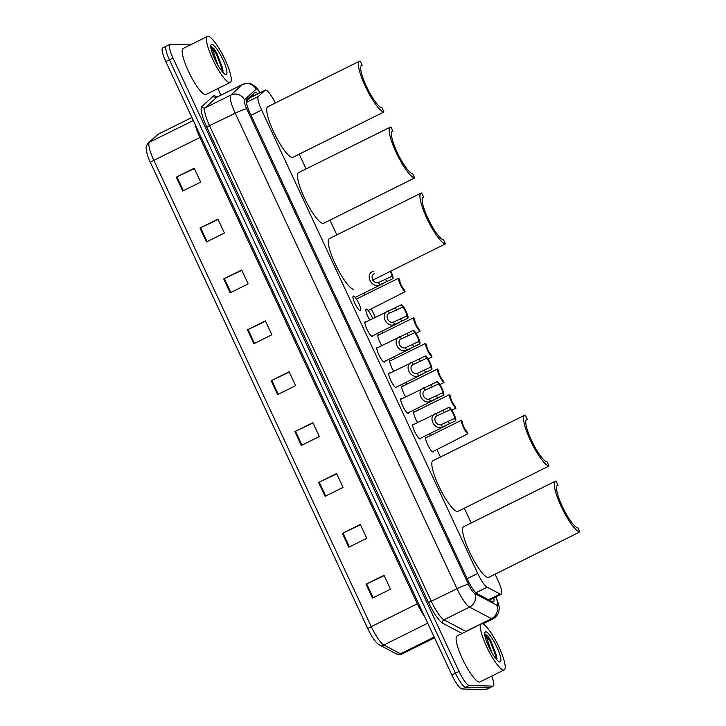 <?xml version="1.0" encoding="UTF-8"?>
<svg xmlns="http://www.w3.org/2000/svg" width="726" height="726" viewBox="0 0 726 726"><rect width="100%" height="100%" fill="white"/><g stroke="black" fill="none" stroke-linecap="round" stroke-linejoin="round"><path stroke-width="1.09" d="M420.59 438.232A8.213 1.751 -116.4 0 1 420.272 438.958A8.213 1.751 -116.4 0 1 420.073 439.003A8.213 1.751 -116.4 0 1 414.845 431.961A8.213 1.751 -116.4 0 1 412.967 424.238A8.213 1.751 -116.4 0 1 413.167 424.193A8.213 1.751 -116.4 0 1 413.738 424.429M408.638 412.604A8.213 1.751 -116.4 0 1 408.321 413.33A8.213 1.751 -116.4 0 1 408.121 413.375A8.213 1.751 -116.4 0 1 402.894 406.333A8.213 1.751 -116.4 0 1 401.015 398.61A8.213 1.751 -116.4 0 1 401.215 398.574A8.213 1.751 -116.4 0 1 401.787 398.801M396.686 386.976A8.213 1.751 -116.4 0 1 396.369 387.702A8.213 1.751 -116.4 0 1 396.169 387.748A8.213 1.751 -116.4 0 1 390.942 380.705A8.213 1.751 -116.4 0 1 389.063 372.983A8.213 1.751 -116.4 0 1 389.263 372.946A8.213 1.751 -116.4 0 1 389.835 373.173M384.735 361.348A8.213 1.751 -116.4 0 1 384.417 362.074A8.213 1.751 -116.4 0 1 384.217 362.12A8.213 1.751 -116.4 0 1 378.999 355.078A8.213 1.751 -116.4 0 1 377.112 347.355A8.213 1.751 -116.4 0 1 377.32 347.318A8.213 1.751 -116.4 0 1 377.892 347.545M372.783 335.721A8.213 1.751 -116.4 0 1 372.474 336.456A8.213 1.751 -116.4 0 1 372.266 336.492A8.213 1.751 -116.4 0 1 367.047 329.45A8.213 1.751 -116.4 0 1 365.169 321.727A8.213 1.751 -116.4 0 1 365.369 321.691A8.213 1.751 -116.4 0 1 365.94 321.917M360.323 310.864A8.213 1.751 -116.4 0 1 355.096 303.822A8.213 1.751 -116.4 0 1 353.217 296.108A8.213 1.751 -116.4 0 1 353.417 296.063A8.213 1.751 -116.4 0 1 358.644 303.105A8.213 1.751 -116.4 0 1 360.523 310.828A8.213 1.751 -116.4 0 1 360.323 310.864M417.577 422.523A8.213 1.751 -116.4 0 1 413.992 411.642A8.213 1.751 -116.4 0 1 414.192 411.597A8.213 1.751 -116.4 0 1 414.764 411.824M405.634 396.895A8.213 1.751 -116.4 0 1 402.041 386.014A8.213 1.751 -116.4 0 1 402.24 385.969A8.213 1.751 -116.4 0 1 402.812 386.205M393.683 371.267A8.213 1.751 -116.4 0 1 390.089 360.386A8.213 1.751 -116.4 0 1 390.289 360.341A8.213 1.751 -116.4 0 1 390.86 360.577M381.731 345.64A8.213 1.751 -116.4 0 1 378.137 334.759A8.213 1.751 -116.4 0 1 378.337 334.713A8.213 1.751 -116.4 0 1 378.908 334.949M433.558 451.254A8.213 1.751 -116.4 0 1 433.24 451.989A8.213 1.751 -116.4 0 1 433.041 452.026A8.213 1.751 -116.4 0 1 427.814 444.984A8.213 1.751 -116.4 0 1 425.935 437.261A8.213 1.751 -116.4 0 1 426.135 437.224A8.213 1.751 -116.4 0 1 426.716 437.451M369.779 320.012A8.213 1.751 -116.4 0 1 366.185 309.131A8.213 1.751 -116.4 0 1 366.394 309.095A8.213 1.751 -116.4 0 1 372.683 318.578M275.326 102.974A15.409 3.285 63.6 0 0 265.299 90.142A15.409 3.285 63.6 0 0 265.135 90.26L258.32 96.485A15.409 3.285 63.6 0 0 261.641 110.053L477.717 573.44A15.409 3.285 63.6 0 0 487.146 587.198L500.051 594.031A15.409 3.285 63.6 0 0 500.786 594.258A15.409 3.285 63.6 0 0 501.167 594.186A15.409 3.285 63.6 0 0 498.009 580.491L495.078 574.202M265.299 90.142L250.706 97.384L246.368 101.304M471.192 522.992L464.322 508.236M440.437 457.026L436.961 449.566M430.445 435.6L429.592 433.758M418.494 409.972L417.641 408.13M406.551 384.344L405.689 382.511M394.599 358.717L393.737 356.883M382.647 333.098L381.785 331.256M375.278 317.289L371.331 308.831M364.842 294.91L363.98 293.068M336.855 234.897L329.976 220.15M306.1 168.931L299.221 154.184M257.812 93.863A15.409 3.285 63.6 0 0 254.98 92.293A15.409 3.285 63.6 0 0 254.817 92.411L246.804 99.725A15.409 3.285 63.6 0 0 250.125 113.301L467.735 579.965A15.409 3.285 63.6 0 0 477.163 593.723L492.319 601.745A15.409 3.285 63.6 0 0 493.054 601.972A15.409 3.285 63.6 0 0 493.435 601.899A15.409 3.285 63.6 0 0 493.753 597.861M490.15 599.64A15.409 3.285 -116.4 0 1 490.34 600.692M491.702 676.106A15.409 3.285 -116.4 0 1 493.244 686.052A15.409 3.285 -116.4 0 1 492.872 686.134L469.214 685.408A15.409 3.285 -116.4 0 1 459.05 671.423L173.024 58.044A15.409 3.285 -116.4 0 1 169.875 44.359A15.409 3.285 -116.4 0 1 170.247 44.286L190.375 44.894M217.873 88.581L220.931 95.133M493.244 686.052L489.651 687.84A15.409 3.285 -116.4 0 1 489.27 687.912L465.62 687.195A15.409 3.285 -116.4 0 1 455.447 673.202L169.43 59.831A15.409 3.285 -116.4 0 1 166.281 46.146A15.409 3.285 -116.4 0 1 166.653 46.065M252.693 94.344A15.409 3.285 -116.4 0 1 254.218 95.641M166.281 46.146L162.678 47.925A15.409 3.285 -116.4 0 0 165.837 61.61L451.853 674.989A15.409 3.285 -116.4 0 0 462.017 688.974L485.676 689.7A15.409 3.285 -116.4 0 0 486.057 689.627L489.651 687.84A15.409 3.285 -116.4 0 1 489.27 687.912L465.62 687.195A15.409 3.285 -116.4 0 1 455.447 673.202L169.43 59.831A15.409 3.285 -116.4 0 1 166.281 46.146L169.875 44.359M367.846 628.807L150.418 162.524A16.843 3.585 -116.4 0 1 147.088 153.821C145.436 146.452 146.035 146.262 148.295 143.031A5.136 5.009 47.6 0 1 149.42 142.26A20.546 4.374 63.6 0 0 153.848 160.355L371.276 626.638A5.136 0.572 155 0 0 367.846 628.807A16.843 3.585 -116.4 0 0 374.462 640.141C376.803 643.036 378.5 644.652 379.535 644.969A5.136 4.81 117.9 0 0 383.845 644.987L400.489 653.79A20.546 4.374 63.6 0 0 401.469 654.099A20.546 4.374 63.6 0 0 401.977 653.99L434.529 637.836M223.69 278.929L241.676 270.008L248.147 283.884L230.16 292.805L223.69 278.929A4.111 0.454 155 0 1 224.334 278.621L230.804 292.487M199.968 228.046L217.945 219.125L224.416 233.001L206.438 241.921L199.968 228.046A4.111 0.454 155 0 1 200.603 227.737L207.073 241.604M176.236 177.162L194.214 168.241L200.685 182.117L182.707 191.038L176.236 177.162A4.111 0.454 155 0 1 176.881 176.854L183.342 190.72M294.874 431.58L312.852 422.659L319.322 436.535L301.344 445.455L294.874 431.58A4.111 0.454 155 0 1 295.518 431.271L301.98 445.138M318.605 482.463L336.583 473.543L343.053 487.418L325.076 496.339L318.605 482.463A4.111 0.454 155 0 1 319.24 482.155L325.711 496.021M342.327 533.347L360.305 524.426L366.775 538.302L348.798 547.222L342.327 533.347A4.111 0.454 155 0 1 342.971 533.038L349.433 546.905M366.058 584.23L384.036 575.31L390.506 589.185L372.529 598.106L366.058 584.23A4.111 0.454 155 0 1 366.694 583.913L373.164 597.788M247.421 329.813L265.398 320.892L271.869 334.768L253.891 343.688L247.421 329.813A4.111 0.454 155 0 1 248.056 329.504L254.527 343.371M271.152 380.696L289.13 371.776L295.6 385.651L277.622 394.572L271.152 380.696A4.111 0.454 155 0 1 271.787 380.388L278.258 394.254M289.293 372.12L271.787 380.388M265.562 321.237L248.056 329.504M384.199 575.654L366.694 583.913M360.468 524.771L342.971 533.038M336.746 473.887L319.24 482.155M313.015 423.004L295.518 431.271M194.377 168.595L176.881 176.854M218.109 219.479L200.603 227.737M241.84 270.362L224.334 278.621M482.019 623.77A25.673 5.472 -116.4 0 1 498.345 645.777A25.673 5.472 -116.4 0 1 504.216 669.898A25.673 5.472 -116.4 0 1 503.59 670.025A25.673 5.472 -116.4 0 1 487.264 648.019A25.673 5.472 -116.4 0 1 481.392 623.897A25.673 5.472 -116.4 0 1 482.019 623.77M504.216 669.898L479.94 681.941A25.673 5.472 -116.4 0 1 479.314 682.068A25.673 5.472 -116.4 0 1 462.988 660.061A25.673 5.472 -116.4 0 1 457.117 635.94L481.392 623.897M486.538 641.403A11.607 2.477 -116.4 0 1 489.524 646.122L491.892 652.756M499.833 661.985A16.743 3.566 -116.4 0 1 499.37 661.885A16.743 3.566 -116.4 0 1 489.605 648.481A16.743 3.566 -116.4 0 1 484.841 632.609A16.743 3.566 -116.4 0 1 485.767 631.82A16.743 3.566 -116.4 0 1 496.82 647.02A16.743 3.566 -116.4 0 1 499.833 661.985M496.729 659.725L496.983 658.3L488.235 636.448L485.041 633.961L484.478 634.17L484.841 634.533C486.066 636.148 487.627 640.014 489.524 646.122M496.938 658.872L496.375 655.179L490.967 641.067L488.235 636.448M496.221 659.135L495.658 655.533L490.25 641.421L484.705 634.034M579.784 531.967L577.851 527.802A23.622 5.037 -116.4 0 1 562.832 507.556A23.622 5.037 -116.4 0 1 557.423 485.367A23.622 5.037 -116.4 0 1 558.004 485.249L556.062 481.084A28.241 6.017 -116.4 0 0 555.372 481.22L463.678 526.722A28.241 6.017 -116.4 0 0 470.139 553.257A28.241 6.017 -116.4 0 0 488.099 577.46A28.241 6.017 -116.4 0 0 488.789 577.324L579.784 531.967A28.241 6.017 -116.4 0 1 561.833 507.755A28.241 6.017 -116.4 0 1 555.372 481.22M556.978 485.748L558.004 485.249M549.028 466.001L547.086 461.836A23.622 5.037 -116.4 0 1 532.067 441.599A23.622 5.037 -116.4 0 1 526.668 419.401A23.622 5.037 -116.4 0 1 527.239 419.283L525.297 415.118A28.241 6.017 -116.4 0 0 524.608 415.263L432.923 460.756A28.241 6.017 -116.4 0 0 439.384 487.291A28.241 6.017 -116.4 0 0 457.335 511.503A28.241 6.017 -116.4 0 0 458.024 511.358L549.028 466.001A28.241 6.017 -116.4 0 1 531.069 441.798A28.241 6.017 -116.4 0 1 524.608 415.263M526.223 419.791L527.239 419.283M372.665 280.191L445.446 243.872L443.504 239.707A23.622 5.037 -116.4 0 1 428.485 219.47A23.622 5.037 -116.4 0 1 423.086 197.272A23.622 5.037 -116.4 0 1 423.666 197.154L421.724 192.989A28.241 6.017 -116.4 0 0 421.035 193.134L329.341 238.627A28.241 6.017 -116.4 0 0 335.802 265.162A28.241 6.017 -116.4 0 0 353.762 289.375M422.641 197.663L423.666 197.154M445.446 243.872A28.241 6.017 -116.4 0 1 427.496 219.669A28.241 6.017 -116.4 0 1 421.035 193.134M414.691 177.915L412.749 173.75A23.622 5.037 -116.4 0 1 397.73 153.504A23.622 5.037 -116.4 0 1 392.321 131.306A23.622 5.037 -116.4 0 1 392.902 131.188L390.96 127.032A28.241 6.017 -116.4 0 0 390.27 127.168L298.577 172.661A28.241 6.017 -116.4 0 0 305.038 199.205A28.241 6.017 -116.4 0 0 322.997 223.408A28.241 6.017 -116.4 0 0 323.687 223.272L414.691 177.915A28.241 6.017 -116.4 0 1 396.732 153.703A28.241 6.017 -116.4 0 1 390.27 127.168M391.886 131.696L392.902 131.188M383.927 111.949L381.985 107.784A23.622 5.037 -116.4 0 1 366.975 87.537A23.622 5.037 -116.4 0 1 361.566 65.349A23.622 5.037 -116.4 0 1 362.147 65.231L360.205 61.066A28.241 6.017 -116.4 0 0 359.515 61.202L267.821 106.704A28.241 6.017 -116.4 0 0 274.283 133.239A28.241 6.017 -116.4 0 0 292.242 157.442A28.241 6.017 -116.4 0 0 292.932 157.306L383.927 111.949A28.241 6.017 -116.4 0 1 365.977 87.746A28.241 6.017 -116.4 0 1 359.515 61.202M361.121 65.73L362.147 65.231M208.072 36.3A25.673 5.472 -116.4 0 1 224.398 58.307A25.673 5.472 -116.4 0 1 230.269 82.428A25.673 5.472 -116.4 0 1 229.643 82.555A25.673 5.472 -116.4 0 1 213.317 60.548A25.673 5.472 -116.4 0 1 207.445 36.427A25.673 5.472 -116.4 0 1 208.072 36.3M230.269 82.428L206.002 94.471A25.673 5.472 -116.4 0 1 205.376 94.598A25.673 5.472 -116.4 0 1 189.05 72.591A25.673 5.472 -116.4 0 1 183.179 48.47L207.445 36.427M212.6 53.933A11.607 2.477 -116.4 0 1 215.586 58.652L217.954 65.286M225.895 74.515A16.743 3.566 -116.4 0 1 225.423 74.415A16.743 3.566 -116.4 0 1 215.667 61.011A16.743 3.566 -116.4 0 1 210.903 45.139A16.743 3.566 -116.4 0 1 211.829 44.35A16.743 3.566 -116.4 0 1 222.873 59.55A16.743 3.566 -116.4 0 1 225.895 74.515M222.782 72.255L223.036 70.83L214.297 48.978L211.094 46.491L210.54 46.7L210.903 47.063C212.119 48.678 213.68 52.544 215.586 58.652M223 71.402L222.428 67.709L217.02 53.597L214.297 48.978M222.283 71.674L221.72 68.062L216.312 53.951L210.767 46.564M432.469 451.799L467.898 433.794A7.705 1.643 63.6 0 1 463.252 426.952A7.705 1.643 63.6 0 1 461.555 420.2L425.618 437.996M461.555 420.2L462.671 422.586A5.136 1.098 63.6 0 0 463.869 426.97A5.136 1.098 63.6 0 0 466.791 431.407L467.898 433.794M451.871 410.19L455.946 408.166A7.705 1.643 63.6 0 1 451.3 401.324A7.705 1.643 63.6 0 1 449.612 394.572L413.675 412.368M449.612 394.572L450.719 396.959A5.136 1.098 63.6 0 0 451.917 401.342A5.136 1.098 63.6 0 0 454.839 405.78L455.946 408.166M439.929 384.562L444.003 382.538A7.705 1.643 63.6 0 1 439.348 375.696A7.705 1.643 63.6 0 1 437.66 368.944L401.723 386.74M437.66 368.944L438.767 371.331A5.136 1.098 63.6 0 0 439.965 375.714A5.136 1.098 63.6 0 0 442.887 380.152L444.003 382.538M427.977 358.934L432.052 356.911A7.705 1.643 63.6 0 1 427.396 350.068A7.705 1.643 63.6 0 1 425.708 343.316L389.771 361.112M425.708 343.316L426.824 345.703A5.136 1.098 63.6 0 0 428.013 350.086A5.136 1.098 63.6 0 0 430.935 354.524L432.052 356.911M416.025 333.307L420.1 331.283A7.705 1.643 63.6 0 1 415.454 324.44A7.705 1.643 63.6 0 1 413.756 317.689L377.819 335.485M413.756 317.689L414.873 320.075A5.136 1.098 63.6 0 0 416.071 324.458A5.136 1.098 63.6 0 0 418.984 328.905L420.1 331.283M368.146 310.465L405.108 291.707A7.705 1.643 63.6 0 1 400.453 284.864A7.705 1.643 63.6 0 1 398.765 278.112L356.393 299.103M398.765 278.112L399.872 280.49A5.136 1.098 63.6 0 0 401.07 284.882A5.136 1.098 63.6 0 0 403.992 289.32L405.108 291.707M450.438 409.582L437.188 415.753C432.179 417.858 436.163 426.398 441.317 424.61L454.549 418.403A5.136 1.098 63.6 0 0 453.36 414.02A5.136 1.098 63.6 0 0 450.438 409.582L449.321 407.195L412.649 424.964M449.321 407.195A7.705 1.643 63.6 0 1 453.977 414.038A7.705 1.643 63.6 0 1 455.665 420.79L442.424 426.997C434.157 430.808 427.287 416.08 436.072 413.366L437.188 415.753M455.665 420.79L454.549 418.403M438.486 383.954L425.236 390.125C420.227 392.231 424.211 400.77 429.365 398.991L442.606 392.775A5.136 1.098 63.6 0 0 441.408 388.392A5.136 1.098 63.6 0 0 438.486 383.954L437.379 381.567L400.698 399.345M437.379 381.567A7.705 1.643 63.6 0 1 442.025 388.41A7.705 1.643 63.6 0 1 443.713 395.162L430.482 401.369C422.205 405.19 415.336 390.452 424.129 387.748L425.236 390.125M443.713 395.162L442.606 392.775M426.534 358.326L413.285 364.497C408.275 366.603 412.259 375.142 417.423 373.364L430.654 367.147A5.136 1.098 63.6 0 0 429.456 362.764A5.136 1.098 63.6 0 0 426.534 358.326L425.427 355.94L388.746 373.718M425.427 355.94A7.705 1.643 63.6 0 1 430.073 362.782A7.705 1.643 63.6 0 1 431.761 369.534L418.53 375.741C410.263 379.562 403.393 364.824 412.177 362.12L413.285 364.497M431.761 369.534L430.654 367.147M414.591 332.699L401.333 338.87C396.323 340.975 400.307 349.524 405.471 347.736L418.702 341.519A5.136 1.098 63.6 0 0 417.504 337.136A5.136 1.098 63.6 0 0 414.591 332.699L413.475 330.312L376.794 348.09M413.475 330.312A7.705 1.643 63.6 0 1 418.122 337.154A7.705 1.643 63.6 0 1 419.819 343.906L406.578 350.113C398.311 353.934 391.441 339.205 400.226 336.492L401.333 338.87M419.819 343.906L418.702 341.519M402.64 307.071L389.381 313.242C384.372 315.347 388.356 323.896 393.519 322.108L406.751 315.901A5.136 1.098 63.6 0 0 405.562 311.508A5.136 1.098 63.6 0 0 402.64 307.071L401.523 304.684L364.851 322.462M401.523 304.684A7.705 1.643 63.6 0 1 406.17 311.527A7.705 1.643 63.6 0 1 407.867 318.278L394.626 324.486C386.359 328.306 379.489 313.578 388.274 310.864L389.381 313.242M407.867 318.278L406.751 315.901M374.389 273.657C369.38 275.771 373.364 284.311 378.527 282.523L391.759 276.316A5.136 1.098 63.6 0 0 390.243 271.27M390.733 271.025A7.705 1.643 63.6 0 1 392.866 278.702L379.634 284.901C371.367 288.721 364.497 273.992 373.282 271.279M392.866 278.702L391.759 276.316M488.534 599.74L500.051 594.031M251.486 95.451A15.409 15.028 47.6 0 1 252.657 96.422M475.911 592.779L487.146 587.198M467.145 578.695L477.717 573.44M251.06 115.307L261.641 110.053M246.441 102.375L258.32 96.485M250.524 97.511L265.135 90.26M260.071 92.737A10.273 2.187 63.6 0 0 256.432 89.062A10.273 2.187 63.6 0 0 256.069 89.189L244.49 99.771A10.273 2.187 63.6 0 0 246.695 108.818L468.452 584.357A10.273 2.187 63.6 0 0 474.731 593.532L496.666 605.139A10.273 2.187 63.6 0 0 497.156 605.293A10.273 2.187 63.6 0 0 495.667 596.908M495.622 596.237C498.535 603.17 499.679 607.553 499.071 609.386C499.089 609.985 499.107 615.149 492.981 618.897A20.546 4.374 -116.4 0 1 492.482 619.006A20.546 4.374 -116.4 0 1 491.493 618.697L465.874 631.411A20.546 4.374 63.6 0 0 466.065 631.502M496.666 605.139A10.273 9.619 117.9 0 1 491.493 618.697L469.568 607.09A20.546 4.374 -116.4 0 1 456.999 588.741L235.242 113.202A20.546 4.374 -116.4 0 1 230.823 95.106L242.402 84.525A20.546 4.374 -116.4 0 1 242.629 84.37L217.01 97.084A20.546 4.374 63.6 0 0 216.784 97.239L205.204 107.811A20.546 4.374 63.6 0 0 209.623 125.916L431.371 601.455A20.546 4.374 63.6 0 0 443.949 619.804L465.874 631.411A2.568 2.405 -62.1 0 0 465.121 631.965M462.081 633.471L442.651 623.189A23.114 4.919 -116.4 0 1 428.512 602.553L206.765 127.014A23.114 4.919 -116.4 0 1 201.783 106.649L213.371 96.068A2.568 2.505 -132.4 0 0 216.784 97.239L242.402 84.525A10.273 10.019 47.6 0 1 256.069 89.189M213.371 96.068A23.114 4.919 -116.4 0 1 216.765 97.175M469.214 685.408L462.017 688.974M459.05 671.423L451.853 674.989M492.872 686.134L485.676 689.7M173.024 58.044L165.837 61.61M474.731 593.532A10.273 9.619 117.9 0 1 469.568 607.09L443.949 619.804A2.568 2.405 -62.1 0 0 442.651 623.189M468.452 584.357A10.273 1.134 155 0 0 456.999 588.741L428.512 602.553M244.49 99.771A10.273 10.019 47.6 0 0 230.823 95.106L205.204 107.811A2.568 2.505 -132.4 0 1 201.783 106.649M246.695 108.818A10.273 1.134 155 0 0 235.242 113.202L206.765 127.014M401.977 653.99L399.164 654.607L396.178 653.781A5.136 4.81 117.9 0 0 400.489 653.79L434.175 637.074M150.418 162.524A5.136 0.572 -25 0 1 153.848 160.355L199.877 137.523A20.546 4.374 -116.4 0 1 195.267 124.736M424.656 616.664A20.546 4.374 -116.4 0 1 417.305 603.796L371.276 626.638A20.546 4.374 63.6 0 0 383.845 644.987L427.714 623.217M148.295 143.031L157.088 135A5.136 5.009 47.6 0 1 158.214 134.228L149.42 142.26L193.288 120.498M157.088 135L158.431 134.083A20.546 4.374 63.6 0 0 158.214 134.228L191.9 117.521M418.394 603.233A5.136 0.572 155 0 1 417.305 603.796L199.877 137.523A5.136 0.572 155 0 0 200.966 136.96M442.424 426.997L441.317 424.61M444.276 412.64L443.159 410.254M449.503 423.848L448.387 421.461M430.482 401.369L429.365 398.991M432.324 387.012L431.208 384.626M437.551 398.22L436.435 395.833M418.53 375.741L417.423 373.364M420.372 361.385L419.256 358.998M425.599 372.592L424.492 370.206M406.578 350.113L405.471 347.736M408.42 335.757L407.313 333.37M413.648 346.964L412.54 344.578M394.626 324.486L393.519 322.108M396.469 310.129L395.361 307.742M401.705 321.346L400.589 318.959M379.634 284.901L378.527 282.523M386.704 281.761L385.597 279.374M251.949 95.024L253.329 96.086M489.224 600.103L501.167 594.186M260.344 92.601L256.142 87.147L251.505 84.025L247.757 83.254L242.629 84.37M492.981 618.897L482.808 623.952M216.475 97.366L217.01 97.084M396.178 653.781L379.535 644.969M158.431 134.083L191.882 117.485M446.2 425.518L419.492 438.767M434.248 399.89L407.549 413.139M422.296 374.271L395.597 387.512M410.344 348.643L383.646 361.893M398.392 323.016L371.694 336.265M383.401 283.43L355.177 297.442"/></g></svg>
